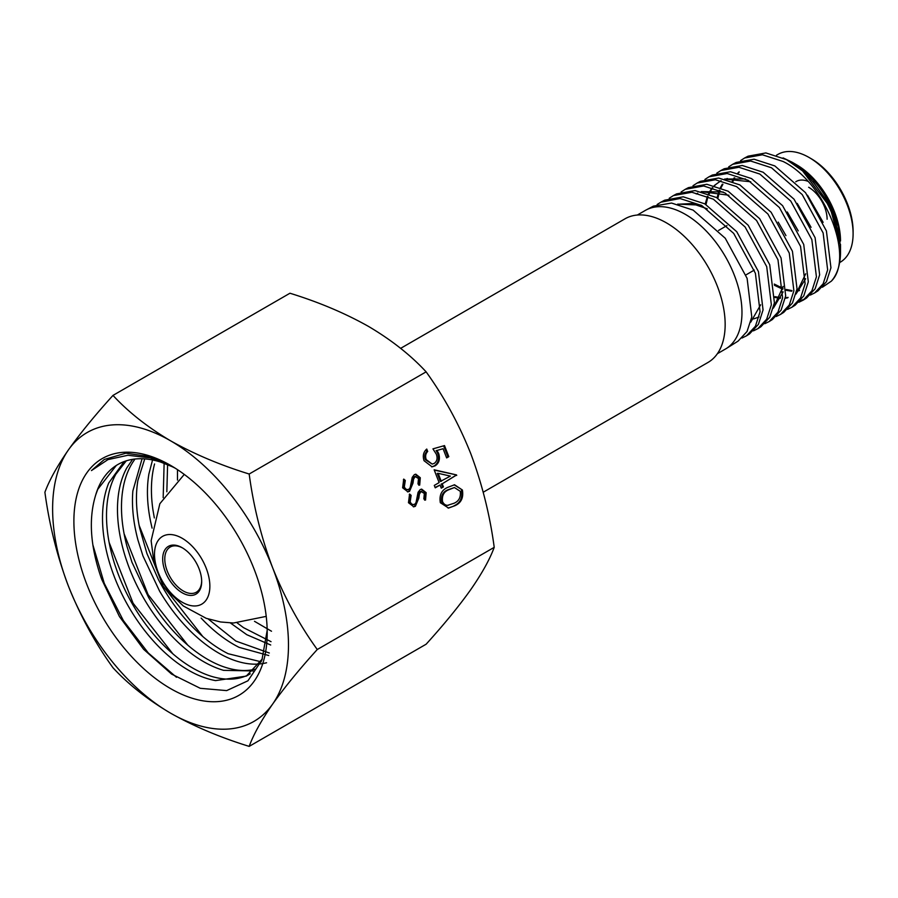 <?xml version="1.0" encoding="UTF-8"?>
<svg xmlns="http://www.w3.org/2000/svg" width="898" height="898" viewBox="0 0 898 898"><rect width="100%" height="100%" fill="white"/><g stroke="black" fill="none" stroke-linecap="round" stroke-linejoin="round"><path stroke-width="1.35" d="M483.225 492.227L707.972 362.466A82.953 47.886 -120 0 0 725.157 324.492A82.953 47.886 -120 0 0 688.946 241.023A82.953 47.886 -120 0 0 625.03 218.798L400.631 348.357M209.863 586.237A39.153 22.607 -120 0 0 182.182 538.284A39.153 22.607 -120 0 0 154.501 554.268A39.153 22.607 -120 0 0 182.182 602.21A39.153 22.607 -120 0 0 209.863 586.237M201.68 581.511A27.58 15.917 -120 0 0 182.182 547.735A27.58 15.917 -120 0 0 162.684 558.994A27.58 15.917 -120 0 0 182.182 592.77A27.58 15.917 -120 0 0 201.68 581.511M182.709 548.049A26.098 15.064 -120 0 0 170.182 547.05A26.098 15.064 -120 0 0 164.783 558.994A26.098 15.064 -120 0 0 176.165 585.249A26.098 15.064 -120 0 0 196.28 592.242A26.098 15.064 -120 0 0 201.668 580.894M795.774 181.789A29.645 17.118 60 0 1 807.796 181.273M808.649 187.255A26.098 15.064 60 0 1 827.103 219.213M776.478 155.242L777.937 154.4A62.265 35.954 60 0 1 809.076 157.476L811.163 158.688A59.302 34.236 60 0 1 853.1 231.314L853.1 233.738A62.265 35.954 60 0 1 840.202 262.25L839.63 262.575M811.163 158.688L809.076 157.476A62.265 35.954 60 0 1 853.1 233.738M791.991 162.145L796.492 164.738A62.265 35.954 60 0 1 840.517 241.001L838.216 226.363C830.122 198.054 814.722 176.648 791.991 162.145L783.09 157.902M840.517 245.019L840.517 244.424M744.599 158.014L748.09 156.173L765.871 152.929L786.491 159.619L802.61 170.934L829.988 207L840.517 245.614L840.517 251.878A75.589 43.643 60 0 1 831.357 281.141C854.773 258.108 825.621 182.227 783.067 161.472L762.402 154.782L744.599 158.014L740.581 160.596M802.61 170.934A75.589 43.643 60 0 1 840.517 251.878M822.377 287.248L831.357 281.141M732.712 164.278L736.169 162.459L754.062 159.215L774.839 165.928L805.551 192.711L826.407 230.932L830.942 267.784L826.474 281.691L817.988 290.829L814.654 292.928L823.163 283.768L827.642 269.871L823.129 232.941L802.217 194.574L771.461 167.758L750.638 161.023L732.712 164.278L728.705 166.86M782.977 288.022L780.688 286.653M810.344 295.049L814.654 292.928M720.87 170.53L724.248 168.745L742.253 165.479L763.154 172.248L794.057 199.221L815.115 237.734L819.638 274.833L815.137 288.797L806.527 298.035L803.261 300.1L811.893 290.829L816.417 276.797L811.848 239.598L790.768 201.073L759.843 174.055L738.897 167.264L720.87 170.53L716.784 173.157M804.844 299L800.354 300.763M798.962 302.222L803.261 300.1M708.971 176.805L712.316 175.043L730.467 171.743L751.491 178.567L782.596 205.676L803.721 244.447L808.312 281.826L803.777 295.925L795.168 305.185L791.946 307.217L800.578 297.923L805.124 283.824L800.567 246.422L779.408 207.55L748.214 180.341L727.155 173.505L708.971 176.805L704.919 179.42M787.58 309.372L791.946 307.217M697.14 183.057L700.418 181.317L718.636 178.029L739.829 184.887L771.124 212.254L792.429 251.26L797.02 288.83L792.451 303.019L783.718 312.392L780.553 314.39L789.286 305.017L793.888 290.795L789.275 253.09L767.902 213.993L736.618 186.627L715.369 179.757L697.14 183.057L693.009 185.706M776.209 316.523L780.553 314.39M685.23 189.332L688.474 187.626L706.849 184.281L728.143 191.207L759.652 218.674L781.069 258.007L785.683 295.891L781.092 310.158L772.347 319.553L769.227 321.518L778.005 312.077L782.596 297.777L777.982 259.825L756.565 220.493L724.967 192.935L703.662 185.976L685.23 189.332L681.122 191.97M764.804 323.695L769.227 321.518M673.365 195.596L676.587 193.889L695.03 190.567L716.503 197.515L748.18 225.241L769.732 264.742L774.413 302.851L769.743 317.252L760.92 326.749L757.856 328.668L766.679 319.183L771.36 304.781L766.712 266.627L745.104 226.981L713.394 199.199L691.864 192.251L673.365 195.596L669.235 198.256M753.456 330.834L757.856 328.668M660.861 202.196L664.677 200.187L683.255 196.819L704.807 203.846L736.742 231.718L758.428 271.566L763.053 309.933L758.406 324.369L749.527 333.91L746.507 335.807L755.42 326.243L760.067 311.763L755.398 273.284L733.688 233.401L701.731 205.507L680.022 198.537L660.861 202.196L657.156 204.497M742.04 338.018L746.496 335.807M637.322 215.037L645.348 210.401A80.057 46.225 60 0 1 646.234 209.919L653.385 206.147L671.536 203.049L693.166 210.143L725.247 238.239L747.102 278.335L751.783 316.927L747.046 331.497L738.111 341.094L726.269 348.547A80.057 46.225 60 0 1 725.393 349.064L717.379 353.7M646.234 209.919A80.057 46.225 60 0 1 685.376 214.375A80.057 46.225 60 0 1 737.426 284.116A80.057 46.225 60 0 1 726.269 348.547M838.216 226.363L828.405 202.926L813.105 181.755M823.129 222.345L807.504 195.236M739.2 172.113L738.212 173.146M734.755 177.883L732.869 181.609M774.278 284.071L782.933 288.37M786.255 289.482L792.002 290.604M796.739 290.649L799.568 290.245M811.074 227.329L797.233 203.419M727.38 178.511L726.471 179.465M722.924 184.225L721.015 187.839M719.938 190.443L719.736 191.016M719.489 191.745L717.861 198.256M774.952 296.654L780.564 297.698M785.38 297.754L788.107 297.395M795.987 294.084L805.629 278.75M798.221 230.887L787.277 211.984M745.52 178.949L724.686 179.016M721.038 180.655L715.886 184.371M715.437 184.808L714.584 185.673M712.81 187.783L711.306 189.949M710.969 190.511L709.117 194.069M708.084 196.617L707.815 197.392M707.579 198.11L706.008 204.519M785.941 235.59L778.207 222.109M773.358 308.137L783.146 291.861M723.193 191.992L701.237 191.588M751.402 319.194L753.871 318.79M754.466 318.655L759.046 316.949M750.739 322.158L760.662 304.792M701.001 205.126L677.698 204.115M739.155 171.799L737.853 173.056M734.115 177.871L732.252 181.362M774.435 285.295L782.798 289.246M786.21 290.301L791.744 291.233M796.649 291.132L799.242 290.66M726.852 178.635L726.112 179.364M722.306 184.202L720.409 187.603M719.287 190.163L719.017 190.847M718.759 191.555L717.064 197.818M774.918 297.463L780.306 298.327M785.29 298.237L787.737 297.833M796.043 293.882L805.708 273.778M750.717 181.766L725.079 179.106M721.094 180.666L714.224 185.583M712.361 187.66L710.677 189.961M710.329 190.499L708.511 193.833M707.422 196.325L705.211 204.071M773.414 307.935L783.157 286.406M728.94 195.236L701.641 191.678M697.712 193.182L696.242 193.934M707.254 208.796L691.965 203.565L678.125 204.216M173.965 467.409L150.348 457.913L127.92 455.264L107.928 459.619L91.439 470.586L104.348 459.45L125.877 453.198L151.212 456.801L170.901 465.568M175.245 468.206A123.722 71.436 -120 0 0 117.851 464.524A123.722 71.436 -120 0 0 95.76 494.764L97.759 489.32L116.123 465.68M267.177 630.418L261.924 660.008L247.938 680.796L226.655 690.607L200.276 688.306L171.574 674.072L143.613 649.299L119.423 616.544L101.676 579.244C90.294 546.871 88.318 518.707 95.772 494.764M254.246 569.489A136.687 78.923 -120 0 0 170.553 465.366A136.687 78.923 -120 0 0 86.837 472.842A136.687 78.923 -120 0 0 86.837 584.441A136.687 78.923 -120 0 0 195.562 699.216A136.687 78.923 -120 0 0 267.2 632.776A136.687 78.923 -120 0 0 254.246 569.489M177.49 480.093L177.49 469.654M166.837 491.767L167.6 464.636M163.178 497.694L164.109 463.985M154.333 517.933L152.929 509.828C150.482 492.755 151.021 477.467 154.568 463.963M152.088 528.147L150.639 521.749C147.07 504.373 146.486 488.478 148.877 474.043L152.548 459.967M261.195 661.837L228.171 653.722C215.093 647.155 202.42 637.389 190.152 624.436C177.905 611.392 167.331 596.429 158.418 579.558L146.958 553.617L139.661 528.091C136.092 510.715 135.508 494.809 137.899 480.385L144.758 458.889M266.571 662.769C256.042 665.452 244.323 664.284 231.426 659.267C218.506 654.114 205.721 645.595 193.092 633.707C180.487 621.719 169.329 607.531 159.597 591.153L142.95 555.929L137.978 540.158C133.319 522.591 131.613 506.191 132.859 490.948L142.075 458.755M255.593 669.111C245.053 671.794 233.345 670.626 220.437 665.609C207.517 660.445 194.743 651.926 182.114 640.038C169.509 628.061 158.34 613.873 148.619 597.496L131.972 562.26L127 546.5C122.33 528.933 120.624 512.534 121.881 497.29C123.217 482.114 127.426 469.609 134.509 459.754M253.236 670.952L223.568 670.346C210.907 666.653 198.132 659.435 185.224 648.693C172.349 637.861 160.686 624.559 150.235 608.788C141.053 594.835 133.634 580.097 127.976 564.573L125.922 558.623C120.197 541 117.38 524.219 117.47 508.29C117.66 492.396 120.77 478.926 126.82 467.869L132.635 459.349M246.277 675.812C236.466 679.966 225.241 680.257 212.602 676.688C199.928 672.995 187.143 665.777 174.257 655.024C161.371 644.203 149.708 630.901 139.257 615.13C130.064 601.177 122.656 586.439 117.009 570.904L114.955 564.965C109.219 547.342 106.402 530.561 106.503 514.621C106.671 498.738 109.792 485.257 115.842 474.211L126.292 460.831M262.306 658.975L246.254 676.115L215.554 680.605C203.24 678.394 190.556 672.535 177.49 663.016C164.435 653.407 152.357 641.082 141.255 626.052C130.199 610.943 121.264 594.633 114.45 577.088L113.002 573.216C107.143 556.973 103.719 541.225 102.742 525.981C101.777 509.492 103.775 495.157 108.737 482.978L124.115 461.583M271.499 631.238L254.482 621.304M270.691 645L246.815 634.718L230.382 622.943M271.05 641.666L243.504 627.646L237.207 622.931M268.727 655.518L239.149 647.379C226.072 640.813 213.398 631.047 201.13 618.093M269.321 653.003L235.837 641.049L208.235 619.014M415.404 506.27L413.821 506.798L408.467 502.712L409.578 494.023L411.138 495.359L410.184 501.724C411.205 504.137 412.698 505.002 414.674 504.317L416.021 502.588L418.086 492.295L420.174 489.612L421.667 489.129L426.157 492.676L425.551 500.074L423.834 498.918L424.35 493.451L420.994 491.509L419.377 494.181L418.838 498.053L415.404 506.27L413.338 506.809M412.822 504.71L414.674 504.317M420.084 491.588L421.746 491.262L420.084 491.588L418.468 494.27L419.377 494.181M439.122 482.608L434.149 469.789L456.532 474.919L442.209 483.798L443.421 486.907L441.266 488.153L440.065 485.032L435.227 487.827L434.284 485.403L439.122 482.608M249.173 474.021C220.19 465.074 193.979 454.006 170.541 440.783A166.781 96.299 -120 0 0 68.416 449.909A166.781 96.299 -120 0 0 68.416 586.091A166.781 96.299 -120 0 0 170.541 713.147A166.781 96.299 -120 0 0 272.678 704.021C284.576 687.352 299.427 669.178 317.263 649.512L494.214 547.342C489.848 559.263 482.013 573.384 470.709 589.694C458.811 606.375 443.96 624.548 426.123 644.214L249.173 746.384C253.539 734.463 261.374 720.342 272.678 704.021A166.781 96.299 -120 0 0 272.678 567.85C261.408 537.981 253.573 506.697 249.173 474.021L426.123 371.851C444.05 396.725 458.912 423.946 470.709 453.512C482.069 483.786 489.915 515.059 494.214 547.342M317.263 649.512C299.528 624.986 284.666 597.754 272.678 567.85A166.781 96.299 -120 0 0 170.541 440.783C147.609 427.224 128.425 412.092 112.991 395.401C95.132 415.101 80.27 433.274 68.416 449.909C57.09 466.264 49.255 480.385 44.9 492.261C49.311 524.948 57.146 556.221 68.416 586.091C80.393 616.006 95.255 643.226 112.991 667.753C128.47 684.489 147.665 699.621 170.541 713.147C194.047 726.392 220.257 737.46 249.173 746.384M432.937 448.865L444.499 445.588L448.798 456.667L446.643 457.913L443.084 448.719L437 450.448L438.639 453.4C440.357 458.968 439.167 463.132 435.081 465.86L432.084 466.837L424.036 460.708C422.509 455.836 423.418 451.952 426.752 449.045L427.695 451.469C425.607 453.613 425.124 456.33 426.247 459.608L432.163 464.075L434.228 463.39C437.079 461.269 437.775 458.216 436.327 454.197L432.937 448.865M454.972 505.686L448.573 508.066L440.334 502.712C439.1 495.101 441.603 489.971 447.844 487.322L454.556 484.774L462.38 489.994C463.682 497.672 461.213 502.902 454.972 505.686L448.102 508.1M409.555 491.329L407.961 491.857L402.618 487.782L403.73 479.094L405.29 480.43L404.336 486.783C405.357 489.197 406.85 490.061 408.826 489.376L410.161 487.659L412.238 477.354L414.326 474.672L415.808 474.189L420.298 477.736L419.692 485.133L417.985 483.977L418.502 478.511L415.145 476.569L413.529 479.24L412.99 483.113L409.555 491.329L407.49 491.868M406.974 489.769L408.826 489.376M414.236 476.647L415.897 476.322L414.236 476.647L412.62 479.33L413.529 479.24M112.991 395.401L289.953 293.231C318.925 302.166 345.135 313.245 368.573 326.457C391.506 340.028 410.689 355.159 426.123 371.851M176.468 677.272L148.271 652.947L123.385 620.608L104.269 583.363L92.842 544.749M172.876 653.867L133.095 603.243L109.107 542.381M187.805 645.179L148.069 594.588L124.092 533.771M202.791 636.536L163.054 585.967L139.078 525.184M443.646 445.823L447.889 456.756L448.798 456.667M447.889 456.756L446.508 457.553M437 450.448L443.084 448.719M436.091 450.527L437.73 453.479L438.639 453.4M437.73 453.479C439.448 459.058 438.258 463.211 434.172 465.939L435.081 465.86M434.172 465.939L431.646 466.859M426.056 449.662L426.786 451.548L427.695 451.469M426.786 451.548C424.698 453.703 424.215 456.409 425.338 459.686L426.247 459.608M425.338 459.686L432.163 464.075M434.273 470.114L456.532 474.919M455.623 474.997L456.723 475.412M455.814 475.491L442.209 483.798M441.3 483.876L442.512 486.997L443.421 486.907M442.512 486.997L441.131 487.794M435.081 487.468L440.065 485.032M438.145 473.313L437.236 473.392L440.357 481.451L450.381 476.108L438.145 473.313L441.266 481.373M454.107 484.819L462.38 489.994M461.471 490.072C462.773 497.75 460.304 502.981 454.062 505.765M454.41 487.535L447.889 489.825C442.95 491.756 440.862 495.696 441.614 501.634C442.95 504.429 444.903 505.675 447.462 505.35L454.04 503.25C458.9 501.196 460.977 497.223 460.259 491.307L454.41 487.535L448.798 489.747C443.859 491.677 441.771 495.606 442.523 501.555C443.859 504.35 445.812 505.596 448.371 505.271M441.614 501.634L442.523 501.555M409.264 494.607L411.138 495.359M410.229 495.449L409.275 501.802L410.184 501.724M409.275 501.802C410.296 504.216 411.789 505.08 413.765 504.395M421.207 489.197L425.248 492.755L426.157 492.676M425.248 492.755L424.642 500.152M418.468 494.27L417.929 498.132L418.838 498.053M417.929 498.132L414.494 506.349M403.404 479.678L405.29 480.43M404.381 480.509L403.426 486.862L404.336 486.783M403.426 486.862C404.448 489.287 405.941 490.151 407.916 489.455M415.359 474.256L419.388 477.815L420.298 477.736M419.388 477.815L418.794 485.212M412.62 479.33L412.081 483.191L412.99 483.113M412.081 483.191L408.646 491.408M447.889 489.825L448.798 489.747M266.223 616.376L233.469 623.01L220.639 621.977L206.181 618.318L183.338 605.982L170.272 593.466L162.044 581.668L153.917 561.991L151.133 540.719L159.855 503.711L184.258 474.413M754.275 270.085L745.901 274.923M726.987 225.578L718.58 230.438M250.261 673.814L246.254 676.127"/></g></svg>
